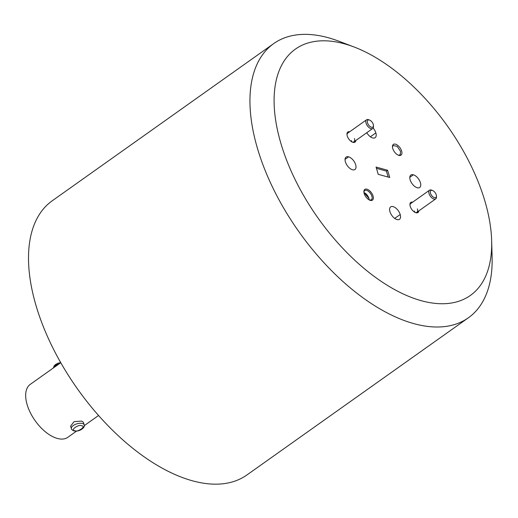 <?xml version="1.0" encoding="UTF-8"?>
<svg xmlns="http://www.w3.org/2000/svg" width="518" height="518" viewBox="0 0 518 518"><rect width="100%" height="100%" fill="white"/><g stroke="black" fill="none" stroke-linecap="round" stroke-linejoin="round"><path stroke-width="0.78" d="M369.166 199.903L368.894 198.375L363.966 192.592M369.496 200.071L371.335 199.877L371.782 199.404A5.724 3.011 54.6 0 0 371.892 196.27A5.724 3.011 54.6 0 0 368.602 191.44A5.724 3.011 54.6 0 0 364.717 190.533A5.724 3.011 54.6 0 0 364.271 191.012L363.921 192.146M369.192 199.916A5.724 3.011 54.6 0 0 368.926 198.375A5.724 3.011 54.6 0 0 363.96 192.547M364.193 193.544A6.579 3.458 54.6 0 0 369.878 200.233A6.579 3.458 54.6 0 0 373.057 196.011A6.579 3.458 54.6 0 0 367.709 189.465A6.579 3.458 54.6 0 0 363.889 191.796A6.579 3.458 54.6 0 0 364.193 193.544M398.044 155.063A5.724 3.011 54.6 0 0 399.909 154.869A5.724 3.011 54.6 0 0 400.356 154.39L400.485 151.237L397.209 146.4L393.304 145.513L392.851 145.992A5.724 3.011 54.6 0 0 392.482 147.229M392.754 148.549A6.579 3.458 54.6 0 0 398.439 155.232A6.579 3.458 54.6 0 0 401.625 151.01A6.579 3.458 54.6 0 0 396.276 144.47A6.579 3.458 54.6 0 0 392.456 146.801A6.579 3.458 54.6 0 0 392.754 148.549M349.676 131.766A6.19 3.257 54.6 0 0 346.963 134.266A6.19 3.257 54.6 0 0 347.248 135.917A6.19 3.257 54.6 0 0 352.603 142.21A6.19 3.257 54.6 0 0 355.86 140.475M352.201 142.036A5.335 2.804 54.6 0 0 353.917 141.848A5.335 2.804 54.6 0 0 354.429 138.494M351.696 141.764A5.335 2.804 54.6 0 0 351.463 140.598M412.645 202.175A6.19 3.257 54.6 0 0 409.932 204.675A6.19 3.257 54.6 0 0 410.217 206.326A6.19 3.257 54.6 0 0 415.565 212.62A6.19 3.257 54.6 0 0 418.822 210.884M415.171 212.445A5.335 2.804 54.6 0 0 416.886 212.257A5.335 2.804 54.6 0 0 417.398 208.903M414.665 212.173A5.335 2.804 54.6 0 0 414.432 211.007M366.789 132.712A7.602 3.995 54.6 0 0 375.142 137.678A7.602 3.995 54.6 0 0 375.867 132.899A7.602 3.995 54.6 0 0 375.861 132.88A7.602 3.995 54.6 0 0 375.854 132.861A7.602 3.995 54.6 0 0 373.148 128.05M400.2 214.523A7.602 3.995 54.6 0 0 400.194 214.504A7.602 3.995 54.6 0 0 395.83 208.087A7.602 3.995 54.6 0 0 390.669 206.883A7.602 3.995 54.6 0 0 389.944 211.661A7.602 3.995 54.6 0 0 389.95 211.674A7.602 3.995 54.6 0 0 389.957 211.694A7.602 3.995 54.6 0 0 394.321 218.11A7.602 3.995 54.6 0 0 399.482 219.315A7.602 3.995 54.6 0 0 400.207 214.543A7.602 3.995 54.6 0 0 400.2 214.523L394.716 218.415M352.46 169.755A7.602 3.995 54.6 0 0 354.947 169.496A7.602 3.995 54.6 0 0 355.672 164.718A7.602 3.995 54.6 0 0 348.608 156.831A7.602 3.995 54.6 0 0 346.115 157.09A7.602 3.995 54.6 0 0 346.154 163.759A7.602 3.995 54.6 0 0 352.46 169.755M410.146 179.843A7.602 3.995 54.6 0 0 417.21 187.73A7.602 3.995 54.6 0 0 419.697 187.471A7.602 3.995 54.6 0 0 420.422 182.692A7.602 3.995 54.6 0 0 413.358 174.806A7.602 3.995 54.6 0 0 410.871 175.065A7.602 3.995 54.6 0 0 410.146 179.843M281.073 144.01A151.055 79.396 -125.4 0 1 354.176 47.028A151.055 79.396 -125.4 0 1 484.738 200.55A151.055 79.396 -125.4 0 1 491.653 240.74A151.055 79.396 -125.4 0 1 403.885 294.269A151.055 79.396 -125.4 0 1 281.073 144.01M491.653 240.74L492.1 256.896A168.136 88.377 -125.4 0 1 468.369 317.799A168.136 88.377 -125.4 0 1 354.28 291.168A168.136 88.377 -125.4 0 1 257.705 149.223A168.136 88.377 -125.4 0 1 273.744 43.577A168.136 88.377 -125.4 0 1 339.07 41.278L354.176 47.028M468.369 317.799L246.931 474.961A168.136 88.377 -125.4 0 1 132.848 448.329A168.136 88.377 -125.4 0 1 36.266 306.378A168.136 88.377 -125.4 0 1 52.305 200.731L273.744 43.577M376.068 167.049L378.231 174.313L389.75 177.506L387.581 170.247L376.068 167.049M388.183 177.072L386.396 171.089L376.444 168.324M386.396 171.089L387.581 170.247M436.428 195.959A4.273 2.247 54.6 0 0 436.234 194.826A4.273 2.247 54.6 0 0 432.543 190.488A4.273 2.247 54.6 0 0 430.471 193.227A4.273 2.247 54.6 0 0 433.948 197.475A4.273 2.247 54.6 0 0 436.428 195.959L436.454 196.969A5.335 2.804 -125.4 0 1 435.703 198.906A5.335 2.804 -125.4 0 1 432.077 198.057A5.335 2.804 -125.4 0 1 429.014 193.551A5.335 2.804 -125.4 0 1 429.519 190.197L410.709 203.548A5.335 2.804 54.6 0 0 409.965 205.109M373.484 126.522A5.335 2.804 -125.4 0 1 373.484 126.56A5.335 2.804 -125.4 0 1 373.484 126.606A5.335 2.804 -125.4 0 1 372.733 128.496A5.335 2.804 -125.4 0 1 368.473 127.078A5.335 2.804 -125.4 0 1 365.799 121.678A5.335 2.804 -125.4 0 1 366.556 119.787L347.74 133.139A5.335 2.804 54.6 0 0 346.995 134.699M60.768 362.717L30.264 384.362A32.459 17.062 54.6 0 0 27.169 404.759A32.459 17.062 54.6 0 0 45.811 432.161A32.459 17.062 54.6 0 0 67.839 437.302L76.645 431.047M71.393 428.677L70.623 426.074L74.08 421.639L81.689 421.095L83.392 422.267L84.169 424.87A6.663 3.076 -16.6 0 0 82.401 423.491A6.663 3.076 -16.6 0 0 74.955 424.566A6.663 3.076 -16.6 0 0 71.393 428.677C71.329 429.338 72.157 430.063 73.886 430.859C80.808 432.31 85.897 426.055 84.169 424.87M373.459 125.583A4.273 2.247 54.6 0 0 373.459 125.55A4.273 2.247 54.6 0 0 369.574 120.072A4.273 2.247 54.6 0 0 367.307 121.646A4.273 2.247 54.6 0 0 370.441 126.768A4.273 2.247 54.6 0 0 373.459 125.583M366.556 119.787A5.335 2.804 -125.4 0 1 368.628 119.716L369.574 120.072M429.519 190.197A5.335 2.804 -125.4 0 1 431.598 190.125L432.543 190.488M371.782 199.404L370.746 200.142M399.307 155.128L400.356 154.39M413.358 174.806L409.803 177.324M345.053 159.35L348.608 156.831M370.376 136.771L375.861 132.88M59.266 363.785A6.663 3.076 163.4 0 0 53.509 367.864M74.78 430.665C69.587 430.432 78.904 423.815 81.65 425.783C86.836 426.016 77.519 432.634 74.78 430.665M53.406 367.942L54.073 365.941L55.562 364.491L57.971 363.235L60.684 362.568M98.562 415.494L84.279 425.628M373.459 125.55L373.484 126.56M372.733 128.496L353.917 141.848M435.703 198.906L416.886 212.257"/></g></svg>
